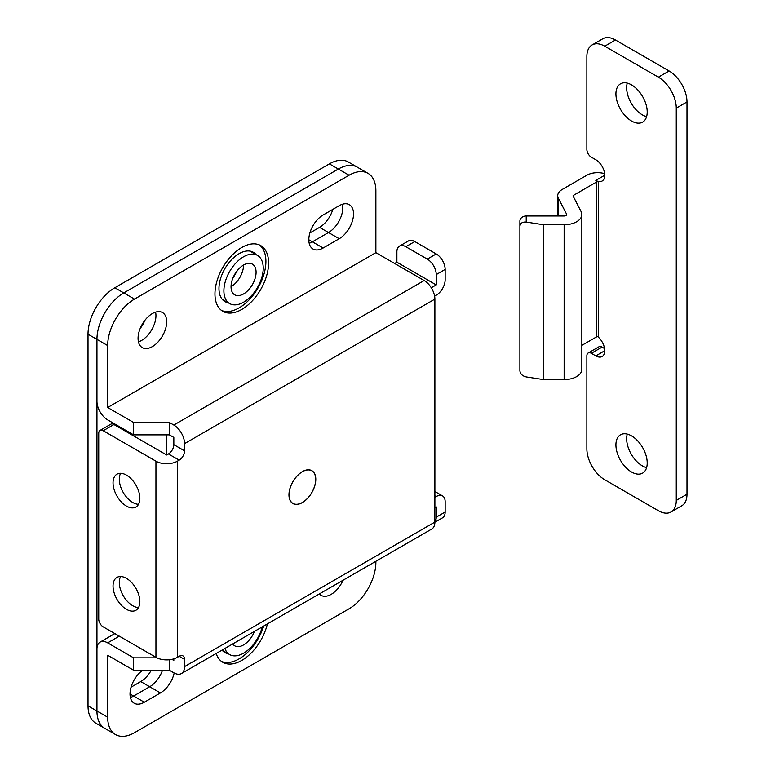 <?xml version="1.0" encoding="UTF-8"?>
<svg xmlns="http://www.w3.org/2000/svg" width="775" height="775" viewBox="0 0 775 775"><rect width="100%" height="100%" fill="white"/><g stroke="black" fill="none" stroke-linecap="round" stroke-linejoin="round"><path stroke-width="1.16" d="M243.563 293.948A17.699 10.22 120 0 0 255.13 278.351A17.699 10.22 120 0 0 252.417 264.168A17.699 10.22 120 0 0 243.563 265.04A17.699 10.22 120 0 0 232.006 280.637A17.699 10.22 120 0 0 234.718 294.829A17.699 10.22 120 0 0 243.563 293.948M232.713 643.947A17.699 10.22 120 0 0 234.718 645.817A17.699 10.22 120 0 0 243.563 644.936A17.699 10.22 120 0 0 254.423 631.412M243.563 256.787A27.813 16.062 120 0 0 225.389 281.296A27.813 16.062 120 0 0 229.662 303.587A27.813 16.062 120 0 0 243.563 302.211A27.813 16.062 120 0 0 261.737 277.692A27.813 16.062 120 0 0 257.474 255.411A27.813 16.062 120 0 0 243.563 256.787M224.915 648.452A27.813 16.062 120 0 0 229.662 654.575A27.813 16.062 120 0 0 243.563 653.199A27.813 16.062 120 0 0 262.221 626.907M140.178 328.503A20.227 11.683 120 0 0 144.906 320.308M141.651 340.399A20.227 11.683 120 0 0 155.591 312.131A20.227 11.683 120 0 1 141.651 340.399A20.227 11.683 120 0 1 138.434 341.833A20.227 11.683 120 0 0 141.651 340.399M113.935 424.535L103.211 430.726A6.326 3.652 -120 0 0 100.043 430.416L110.777 424.225A6.326 3.652 60 0 1 113.935 424.535L166.683 454.993L168.466 453.956A7.585 4.379 120 0 0 173.833 444.666L184.557 450.856L184.557 443.629A15.171 8.757 -120 0 0 173.833 425.049L169.367 422.472L133.6 422.472L107.677 407.505L107.677 345.563L96.953 339.373A37.927 21.903 -60 0 1 123.767 292.911L338.326 169.037A37.927 21.903 -60 0 1 357.294 167.158A37.927 21.903 120 0 0 338.326 169.037L123.767 292.911A37.927 21.903 120 0 0 96.953 339.373L96.953 711.004A37.927 21.903 120 0 0 104.799 728.364A37.927 21.903 -60 0 1 96.953 711.004L107.677 717.195L107.677 655.262L133.6 670.23L133.6 657.839L107.677 642.872A15.171 8.757 -120 0 0 100.091 642.117A15.171 8.757 -120 0 0 96.953 649.062L96.953 711.004L88.011 705.841A37.927 21.903 -60 0 0 95.867 723.201L115.533 734.564A37.927 21.903 120 0 0 134.492 732.685L349.06 608.801A37.927 21.903 120 0 0 375.875 562.35L375.875 561.284M142.726 670.23A20.227 11.683 120 0 0 130.83 688.055A20.227 11.683 120 0 0 134.22 703.235A20.227 11.683 120 0 0 144.334 702.227L160.425 692.937L149.691 686.747L133.6 696.037A20.227 11.683 120 0 1 130.394 697.471A20.227 11.683 120 0 0 133.6 696.037L149.691 686.747A20.227 11.683 120 0 0 162.488 670.23A20.227 11.683 120 0 1 149.691 686.747L140.75 681.583A20.227 11.683 120 0 0 151.251 670.23M339.227 238.719A20.227 11.683 120 0 0 352.441 220.894A20.227 11.683 120 0 0 349.341 204.687A20.227 11.683 120 0 0 339.227 205.685L323.136 214.975A20.227 11.683 120 0 0 309.913 232.8A20.227 11.683 120 0 0 313.013 249.017A20.227 11.683 120 0 0 323.136 248.01L339.227 238.719L328.493 232.529L312.403 241.819A20.227 11.683 120 0 1 309.196 243.253A20.227 11.683 120 0 0 312.403 241.819L328.493 232.529A20.227 11.683 120 0 0 342.434 204.251A20.227 11.683 120 0 1 328.493 232.529L319.552 227.366A20.227 11.683 120 0 0 332.814 209.386M131.072 687.173L140.75 681.583M133.6 422.472L133.6 434.862L107.677 419.895A15.171 8.757 -120 0 1 96.953 401.305L96.953 339.373L88.011 334.209L88.011 705.841M88.011 334.209A37.927 21.903 -60 0 1 114.826 287.757L134.492 299.111L349.06 175.237L329.394 163.874L114.826 287.757M329.394 163.874A37.927 21.903 -60 0 1 348.353 162.004L368.018 173.358A37.927 21.903 120 0 0 349.06 175.237M309.874 232.955L319.552 227.366M302.376 471.723A18.842 10.879 120 0 0 290.073 488.318A18.842 10.879 120 0 0 292.96 503.421A18.842 10.879 120 0 0 302.376 502.481A18.842 10.879 120 0 0 314.689 485.886A18.842 10.879 120 0 0 311.792 470.783A18.842 10.879 120 0 0 302.376 471.723M302.376 502.587A18.968 10.947 120 0 0 314.766 485.877A18.968 10.947 120 0 0 311.86 470.677A18.968 10.947 120 0 0 302.376 471.617A18.968 10.947 120 0 0 289.986 488.327A18.968 10.947 120 0 0 292.892 503.527A18.968 10.947 120 0 0 302.376 502.587M319.329 593.931A20.227 11.683 120 0 0 321.063 595.355A20.227 11.683 120 0 0 331.177 594.357A20.227 11.683 120 0 0 343.025 580.262M152.375 346.599A20.227 11.683 120 0 0 165.588 328.774A20.227 11.683 120 0 0 162.488 312.558A20.227 11.683 120 0 0 152.375 313.565A20.227 11.683 120 0 0 139.161 331.39A20.227 11.683 120 0 0 142.261 347.597A20.227 11.683 120 0 0 152.375 346.599M216.186 653.49A37.927 21.903 120 0 0 222.812 662.296A37.927 21.903 120 0 0 241.781 660.416A37.927 21.903 120 0 0 267.375 623.933M221.514 661.443A37.927 21.903 120 0 0 239.097 658.876A37.927 21.903 120 0 0 263.684 626.064M241.781 309.438A37.927 21.903 120 0 0 266.552 276.007A37.927 21.903 120 0 0 260.739 245.617A37.927 21.903 120 0 0 241.781 247.496A37.927 21.903 120 0 0 217 280.918A37.927 21.903 120 0 0 222.812 311.308A37.927 21.903 120 0 0 241.781 309.438M221.514 310.455A37.927 21.903 120 0 0 239.097 307.888A37.927 21.903 120 0 0 263.49 275.687A37.927 21.903 120 0 0 259.354 244.929M126.451 609.324A18.968 10.947 60 0 1 114.061 592.604A18.968 10.947 60 0 1 116.967 577.414A18.968 10.947 60 0 1 126.451 578.353A18.968 10.947 60 0 1 138.841 595.064A18.968 10.947 60 0 1 135.935 610.254A18.968 10.947 60 0 1 126.451 609.324M138.531 607.532A18.968 10.947 60 0 1 132.709 605.711A18.968 10.947 60 0 1 120.629 576.523M126.451 475.123A18.968 10.947 -120 0 0 116.967 474.184A18.968 10.947 -120 0 0 114.061 489.374A18.968 10.947 -120 0 0 126.451 506.085A18.968 10.947 -120 0 0 135.935 507.024A18.968 10.947 -120 0 0 138.841 491.834A18.968 10.947 -120 0 0 126.451 475.123M120.629 473.293A18.968 10.947 -120 0 0 132.709 502.471A18.968 10.947 -120 0 0 138.531 504.302M228.17 302.725A28.442 16.42 -60 0 1 224.876 301.552A28.442 16.42 -60 0 1 220.507 278.758A28.442 16.42 -60 0 1 239.097 253.687A28.442 16.42 -60 0 1 253.318 252.282A28.442 16.42 -60 0 1 255.983 254.549M222.067 650.089A28.442 16.42 120 0 0 224.876 652.54A28.442 16.42 120 0 0 228.17 653.712M173.833 444.666L173.833 437.439L169.367 434.862L133.6 434.862M173.833 658.857L173.833 660.416L171.963 659.341M156.928 657.839L133.6 657.839M103.211 430.726L155.949 461.183A15.171 8.757 0 0 0 177.407 461.183L177.407 657.326L179.199 656.289A7.585 4.379 -60 0 1 182.987 655.912A7.585 4.379 -60 0 1 184.557 659.389L184.557 666.616A15.171 8.757 -120 0 1 181.418 673.562A15.171 8.757 -120 0 1 173.833 672.807L169.367 670.23L133.6 670.23M184.557 666.616L434.882 522.088L434.882 299.111L184.557 443.629M184.557 450.856A7.585 4.379 -60 0 1 179.199 460.147L168.466 453.956M177.407 461.183L179.199 460.147M160.425 692.937A20.227 11.683 120 0 0 174.181 673M107.677 717.195A37.927 21.903 120 0 0 115.533 734.564M173.833 425.049L424.157 280.531L375.875 252.66L375.875 190.718A37.927 21.903 120 0 0 368.018 173.358M107.677 407.505L375.875 252.66M134.492 299.111A37.927 21.903 120 0 0 107.677 345.563M177.407 657.326A15.171 8.757 180 0 1 155.949 657.326L103.211 626.868A6.326 3.652 -120 0 1 98.735 619.128L98.735 433.312A6.326 3.652 -120 0 1 100.043 430.416M424.157 280.531A15.171 8.757 60 0 1 434.882 299.111M434.882 522.088A15.171 8.757 60 0 1 431.743 529.034L181.418 673.562M169.367 434.862L169.367 422.472M169.367 659.748L169.367 670.23M627.256 434.107A22.126 12.778 -120 0 0 642.291 465.833A22.126 12.778 -120 0 0 646.602 467.625M631.567 472.023A22.126 12.778 60 0 1 617.113 452.532A22.126 12.778 60 0 1 620.504 434.794A22.126 12.778 60 0 1 631.567 435.899A22.126 12.778 60 0 1 646.021 455.39A22.126 12.778 60 0 1 642.63 473.118A22.126 12.778 60 0 1 631.567 472.023M627.256 83.119A22.126 12.778 -120 0 0 642.291 114.845A22.126 12.778 -120 0 0 646.602 116.638M631.567 121.036A22.126 12.778 60 0 1 617.113 101.544A22.126 12.778 60 0 1 620.504 83.816A22.126 12.778 60 0 1 631.567 84.911A22.126 12.778 60 0 1 646.021 104.402A22.126 12.778 60 0 1 642.63 122.13A22.126 12.778 60 0 1 631.567 121.036M597.709 336.582A12.642 7.304 60 0 1 604.384 347.617A12.642 7.304 60 0 1 602.127 356.519A12.642 7.304 60 0 1 595.801 355.89L591.335 353.313A6.326 3.652 -120 0 0 588.177 352.993A6.326 3.652 -120 0 0 586.859 355.89L586.859 448.802A25.284 14.599 -120 0 0 604.742 479.764L658.382 510.735A25.284 14.599 -120 0 0 671.024 511.994A25.284 14.599 -120 0 0 676.265 500.417L676.265 108.132A25.284 14.599 -120 0 0 658.382 77.161L604.742 46.2A25.284 14.599 -120 0 0 592.1 44.94A25.284 14.599 -120 0 0 586.859 56.517L586.859 149.43A6.326 3.652 -120 0 0 591.335 157.17L595.801 159.747A12.642 7.304 60 0 1 604.064 170.888A12.642 7.304 60 0 1 602.127 181.021A12.642 7.304 60 0 1 595.801 180.401L604.742 175.237M604.645 173.678A15.171 8.757 0 0 0 586.859 175.237L562.166 189.497A15.171 8.757 0 0 0 557.719 195.688A15.171 8.757 0 0 0 558.349 198.187L566.564 214.103A2.528 1.463 180 0 1 566.67 214.52A2.528 1.463 180 0 1 564.142 215.983L526.215 215.983L526.215 222.067L543.459 224.74L564.142 224.74A17.699 10.22 0 0 0 581.841 214.52A17.699 10.22 0 0 0 581.105 211.604L573.113 196.104A1.269 0.727 180 0 1 573.054 195.901A1.269 0.727 180 0 1 573.423 195.377L596.702 181.941A1.269 0.727 180 0 1 598.484 181.941L595.801 180.401M676.265 500.417L686.989 494.218L686.989 101.942L676.265 108.132M658.382 77.161L669.116 70.971L615.476 40L604.742 46.2M526.215 222.067C522.398 221.805 520.296 223.2 519.889 226.252L519.889 370.779C520.296 373.957 522.398 376.001 526.215 376.921L543.459 379.585L564.142 379.585A17.699 10.22 0 0 0 581.841 369.365L581.841 214.52M598.484 181.941L598.484 336.796A1.269 0.727 -0 0 0 596.702 336.796L596.702 181.941M581.841 345.369L596.702 336.796M604.558 348.556L602.059 347.113L591.335 353.313M592.1 44.94L602.824 38.75A25.284 14.599 60 0 1 615.476 40M669.116 70.971A25.284 14.599 60 0 1 686.989 101.942M686.989 494.218A25.284 14.599 60 0 1 681.758 505.794L671.024 511.994M588.177 352.993L598.901 346.803A6.326 3.652 60 0 1 602.059 347.113M519.889 226.252L519.889 221.137A6.326 5.163 -0 0 1 526.215 215.983M543.459 224.74L543.459 379.585M431.278 287.767L436.228 284.919L396.887 262.202L394.649 263.5M166.237 434.862L166.237 454.731M434.882 507.635L436.228 506.869L436.228 517.187L445.16 512.023A12.642 7.304 60 0 1 442.544 517.816L434.882 522.234M445.16 512.023L445.16 501.706A12.642 7.304 120 0 0 442.544 495.913A12.642 7.304 120 0 0 436.228 496.542L434.882 497.317M414.77 241.558L405.829 246.721A12.642 7.304 -120 0 0 399.503 246.092L408.444 240.938A12.642 7.304 60 0 1 414.77 241.558L436.228 253.948A12.642 7.304 60 0 1 445.16 269.429L445.16 279.756A12.642 7.304 120 0 1 436.228 295.236L434.61 296.176M445.16 269.429L436.228 274.592L436.228 284.919M399.503 246.092A12.642 7.304 -120 0 0 396.887 251.885L396.887 262.202M434.882 521.856A12.642 7.304 -120 0 0 436.228 517.187M405.829 246.721L427.287 259.112L436.228 253.948M436.228 274.592A12.642 7.304 -120 0 0 427.287 259.112M243.563 265.04A17.699 10.22 -60 0 1 231.047 286.721M144.334 702.227L130.026 693.974M323.136 248.01L308.828 239.756M119.302 636.159L107.677 642.872M155.949 657.326L155.949 461.183M184.557 659.389L179.199 656.289M595.801 355.89L604.742 350.726M558.349 198.187L558.349 215.983M566.564 214.103L566.564 214.937M564.142 224.74L564.142 379.585M573.423 195.377L573.423 196.724M436.228 496.542L434.882 495.767M229.662 303.587L222.202 299.286M229.662 654.575L222.202 650.273M257.474 255.411L250.025 251.11M232.684 278.622L237.373 270.514M291.865 502.781L292.96 503.421M100.091 642.117L114.855 633.592M310.707 470.154L311.792 470.783M557.719 195.688L557.719 215.983M442.544 495.913L434.882 491.495"/></g></svg>
